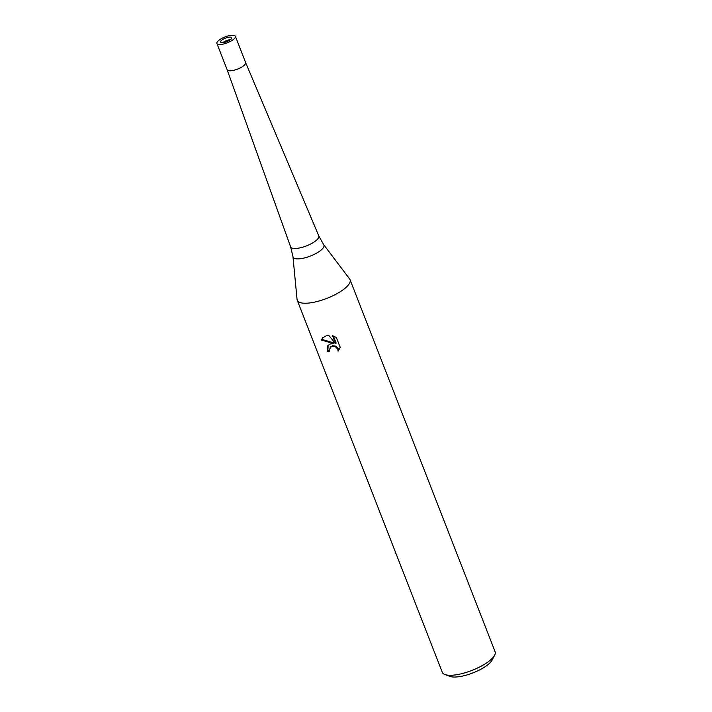 <?xml version="1.0" encoding="UTF-8"?>
<svg xmlns="http://www.w3.org/2000/svg" width="712" height="712" viewBox="0 0 712 712"><rect width="100%" height="100%" fill="white"/><g stroke="black" fill="none" stroke-linecap="round" stroke-linejoin="round"><path stroke-width="1.07" d="M230.528 39.623A5.954 1.887 -21.3 0 0 229.139 39.819A5.954 1.887 -21.3 0 0 222.731 42.658M216.902 43.494A9.915 3.151 -21.3 0 0 222.767 44.18A9.915 3.151 -21.3 0 0 235.378 36.285A9.915 3.151 -21.3 0 0 229.513 35.6A9.915 3.151 -21.3 0 0 216.902 43.494L227.155 69.776L290.621 246.877A15.112 4.797 -21.3 0 0 290.638 246.913A15.112 4.797 -21.3 0 0 299.574 247.963A15.112 4.797 -21.3 0 0 318.798 235.939A15.112 4.797 -21.3 0 0 318.78 235.895L245.631 62.585A9.915 3.151 -21.3 0 1 233.02 70.461A9.915 3.151 -21.3 0 1 227.137 69.749M297.055 299.405A28.338 8.989 -21.3 0 0 297.242 300.268A28.338 8.989 -21.3 0 0 314.001 302.226A28.338 8.989 -21.3 0 0 340.915 291.297A28.338 8.989 -21.3 0 0 349.645 278.971L323.702 244.714A16.563 5.251 -21.3 0 1 318.593 251.915A16.563 5.251 -21.3 0 1 302.876 258.305A16.563 5.251 -21.3 0 1 292.97 256.694L297.055 299.476A28.338 8.989 -21.3 0 0 314.001 302.226A28.338 8.989 -21.3 0 0 350.046 279.683A28.338 8.989 -21.3 0 0 349.601 278.917M332.54 335.735L336.358 337.497L340.211 347.367L338.084 351.194L337.835 349.281L335.494 346.797L333.812 346.272L331.311 346.611L329.505 349.2L329.816 351.078A28.338 8.989 158.7 0 1 327.395 351.381L327.849 345.623L330.27 343.958L333.661 343.593L321.45 340.06L322.492 337.906L326.95 335.432L328.641 335.254L335.663 343.736L332.54 335.726M297.242 300.268L442.303 672.315A28.338 8.989 -21.3 0 0 444.911 674.522A28.338 8.989 -21.3 0 0 459.062 674.273A28.338 8.989 -21.3 0 0 494.671 655.12A28.338 8.989 -21.3 0 0 495.098 651.729L350.046 279.683M444.911 674.522L449.948 676.4A24.083 7.645 -21.3 0 0 461.972 676.186A24.083 7.645 -21.3 0 0 492.241 659.908L494.671 655.12M330.635 346.904L332.62 345.712L335.984 346.174L338.325 348.658L338.102 351.176M328.107 345.329L327.894 350.749A26.922 8.544 -21.3 0 0 329.638 350.553M327.894 350.749L327.395 351.381M322.75 337.595L321.957 339.419L334.151 342.979L333.661 343.593M333.376 335.993L336.153 343.113L335.663 343.736M321.957 339.419L321.45 340.06M228.169 37.318A5.954 1.887 -21.3 0 0 220.595 42.053A5.954 1.887 -21.3 0 0 224.12 42.462A5.954 1.887 -21.3 0 0 231.685 37.727A5.954 1.887 -21.3 0 0 228.169 37.318M227.155 69.776A9.915 3.151 -21.3 0 0 233.02 70.461M318.798 235.939L323.702 244.714M330.145 347.509L330.635 346.895M292.97 256.694L290.638 246.913M235.378 36.285L245.631 62.576"/></g></svg>
